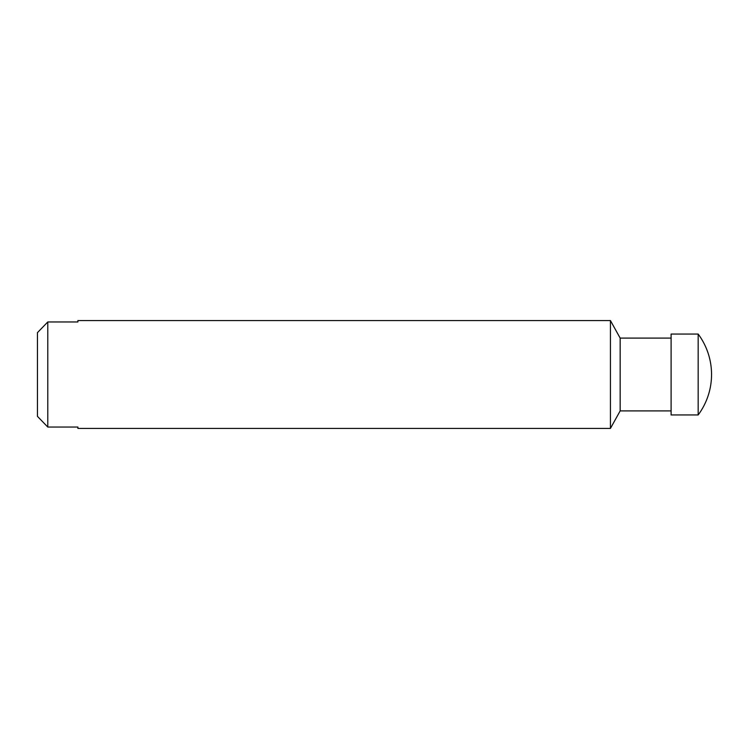 <?xml version="1.0" encoding="UTF-8"?>
<svg xmlns="http://www.w3.org/2000/svg" width="749" height="749" viewBox="0 0 749 749"><rect width="100%" height="100%" fill="white"/><g stroke="black" fill="none" stroke-linecap="round" stroke-linejoin="round"><path stroke-width="1.12" d="M37.45 416.36L47.786 427.042L77.896 427.042L77.896 428.428L610.435 428.428L610.435 320.572L77.896 320.572L77.896 321.958L47.786 321.958L37.45 332.64L47.786 321.958L47.786 427.042L37.45 416.36L37.45 332.64M698.171 334.054L698.171 414.946A67.841 67.841 0 0 0 698.171 334.054L671.104 334.054L671.104 414.946L698.171 414.946M671.104 338.099L620.163 338.099L620.163 410.901L610.435 428.428M671.104 410.901L620.163 410.901M620.163 338.099L610.435 320.572"/></g></svg>
